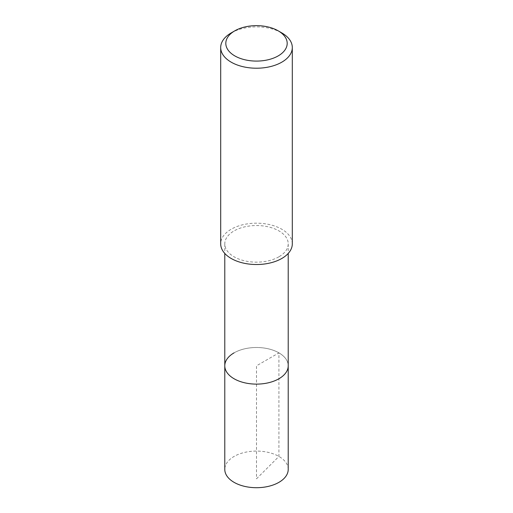 <?xml version="1.0" encoding="UTF-8"?>
<svg xmlns="http://www.w3.org/2000/svg" width="513" height="513" viewBox="0 0 513 513"><rect width="100%" height="100%" fill="white"/><g stroke="black" fill="none" stroke-linecap="round" stroke-linejoin="round"><path stroke-width="0.38" stroke-dasharray="2.56 1.92" d="M288.216 469.389A31.716 18.308 0 0 0 268.639 452.472A31.716 18.308 0 0 0 234.075 456.442A31.716 18.308 0 0 0 224.784 469.389M234.075 352.861A31.716 18.308 180 0 1 268.639 348.891A31.716 18.308 180 0 1 288.216 365.807A31.716 18.308 0 0 0 268.639 348.891A31.716 18.308 0 0 0 234.075 352.861A31.716 18.308 0 0 0 224.784 365.807M278.925 256.795A31.716 18.308 180 0 1 244.361 260.764A31.716 18.308 180 0 1 224.784 243.848A31.716 18.308 180 0 1 234.075 230.901A31.716 18.308 180 0 1 268.639 226.932A31.716 18.308 180 0 1 288.216 243.848A31.716 18.308 180 0 1 278.925 256.795M292.307 243.848A35.807 20.674 0 0 0 270.204 224.752A35.807 20.674 0 0 0 231.183 229.234A35.807 20.674 0 0 0 220.693 243.848M231.183 32.928A35.807 20.674 180 0 1 281.823 32.928M256.5 478.815L278.925 456.442L278.925 352.861L256.5 365.807L256.5 478.815M224.784 243.848L224.784 253.448M288.216 243.848L288.216 253.448"/><path stroke-width="0.77" d="M224.784 253.448L224.784 469.389A31.716 18.308 0 0 0 244.361 486.311A31.716 18.308 0 0 0 278.925 482.342A31.716 18.308 0 0 0 288.216 469.389L288.216 365.807A31.716 18.308 180 0 1 278.925 378.754A31.716 18.308 180 0 1 244.361 382.724A31.716 18.308 180 0 1 224.784 365.807A31.716 18.308 180 0 1 234.075 352.861M224.784 365.807A31.716 18.308 0 0 0 244.361 382.724A31.716 18.308 0 0 0 278.925 378.754A31.716 18.308 0 0 0 288.216 365.807L288.216 253.448M220.693 47.549L220.693 243.848A35.807 20.674 0 0 0 242.796 262.951A35.807 20.674 0 0 0 281.817 258.469A35.807 20.674 0 0 0 292.307 243.848L292.307 47.549A35.807 20.674 180 0 1 281.817 62.163A35.807 20.674 180 0 1 242.796 66.645A35.807 20.674 180 0 1 220.693 47.549A35.807 20.674 180 0 1 231.177 32.928A35.807 20.674 180 0 1 231.183 32.928L234.8 30.838A30.69 17.718 180 0 1 278.2 30.838A30.69 17.718 180 0 1 278.2 55.898A30.69 17.718 180 0 1 234.8 55.898A30.69 17.718 180 0 1 234.8 30.838L231.177 32.928M278.2 30.838L281.823 32.928A35.807 20.674 180 0 1 292.307 47.549"/></g></svg>
